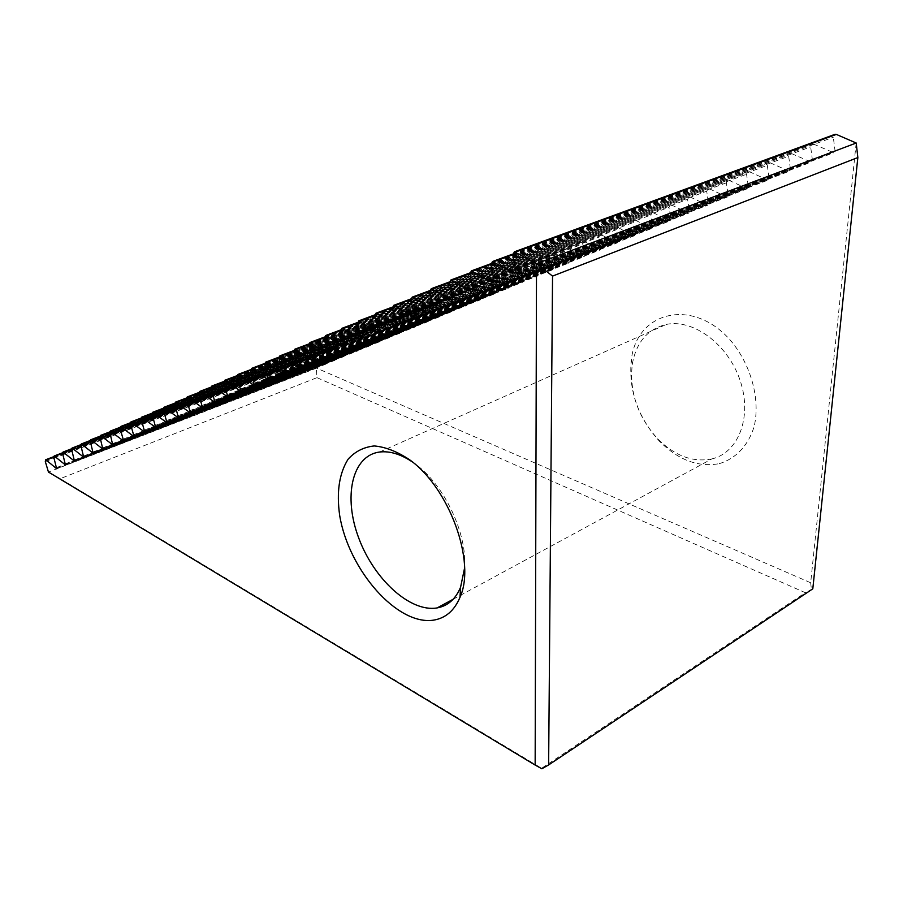 <?xml version="1.0" encoding="UTF-8"?>
<svg xmlns="http://www.w3.org/2000/svg" width="903" height="903" viewBox="0 0 903 903"><rect width="100%" height="100%" fill="white"/><g stroke="black" fill="none" stroke-linecap="round" stroke-linejoin="round"><path stroke-width="0.68" stroke-dasharray="4.51 3.39" d="M464.605 567.919C467.314 533.549 444.242 484.787 415.403 464.086L412.355 461.918M719.16 463.668C735.606 458.905 748.294 445.687 754.186 426.408C760.394 399.521 751.319 365.433 731.148 341.142C693.606 297.234 637.27 310.892 631.4 359.168C628.183 389.543 637.541 416.904 659.483 441.274C678.3 460.033 698.188 467.506 719.16 463.668M856.179 142.934L810.68 582.774L316.31 368.006L314.063 358.615L314.594 356.899L53.762 456.67M53.785 457.144L314.594 356.899M315.249 357.08L326.017 364.101L324.312 354.236L324.866 352.509L62.578 452.775M62.589 453.25L324.866 352.509M325.531 352.689L336.458 359.755L336.842 358.593L334.765 349.777L335.34 348.027L71.585 448.78M71.597 449.276L335.34 348.027M336.018 348.208L347.113 355.319L347.508 354.145L345.443 345.228L346.03 343.456L80.807 444.705M80.818 445.202L346.03 343.456M346.718 343.637L357.994 350.793L358.401 349.596L356.324 340.589L356.945 338.794L90.255 440.529M90.266 441.025L356.945 338.794M357.633 338.964L369.101 346.165L369.519 344.969L367.442 335.848L368.074 334.031L99.917 436.251M99.94 436.759L368.074 334.031M368.785 334.2L380.434 341.447L380.863 340.228L378.786 331.017L379.452 329.166L109.827 431.882M109.839 432.39L379.452 329.166M380.163 329.335L392.004 336.638L392.455 335.397L390.378 326.073L391.055 324.2L119.975 427.39M119.986 427.909L391.055 324.2M391.789 324.369L403.822 331.717L404.284 330.464L402.207 321.028L402.919 319.12L130.371 422.796M130.382 423.315L402.919 319.12M403.652 319.301L415.899 326.694L416.385 325.419L414.308 315.869L415.041 313.939L141.037 418.078M141.049 418.608L415.041 313.939M415.786 314.12L428.236 321.558L428.733 320.26L426.667 310.609L427.424 308.645L151.975 413.247M151.986 413.777L427.424 308.645M428.18 308.826L440.845 316.31L441.364 315L439.298 305.214L440.077 303.227L163.195 408.291M163.206 408.822L440.077 303.227M440.856 303.408L453.735 310.937L454.277 309.605L452.211 299.717L453.024 297.697L174.708 403.201M174.719 403.743L453.024 297.697M453.803 297.866L466.919 305.451L467.483 304.108L465.417 294.085L466.264 292.03L186.526 397.975M186.537 398.528L466.264 292.03M467.054 292.211L480.407 299.841L480.983 298.464L478.917 288.328L479.798 286.24L198.66 392.613M198.671 393.166L479.798 286.24M480.599 286.42L494.201 294.096L494.799 292.707L492.745 282.436L493.648 280.314L211.133 387.105M211.133 387.669L493.648 280.314M494.472 280.494L508.321 288.226L508.942 286.804L506.888 276.397L507.825 274.252L223.944 381.45M223.955 382.014L507.825 274.252M508.66 274.433L522.769 282.21L523.413 280.777L521.37 270.223L522.34 268.044L237.117 375.637M237.128 376.201L522.34 268.044M523.187 268.225L537.567 276.047L538.233 274.591L536.19 263.902L537.206 261.689L250.662 369.654M250.673 370.23L537.206 261.689M538.064 261.859L552.726 269.737L553.415 268.259L551.383 257.434L552.433 255.177L264.602 363.491M264.613 364.078L552.433 255.177M553.302 255.346L568.247 263.281L568.969 261.768L566.949 250.797L568.032 248.506L278.948 357.159M278.959 357.746L568.032 248.506M568.924 248.675L584.162 256.655L584.907 255.12L582.886 244.002L584.027 241.665L293.723 350.635M293.735 351.233L584.027 241.665M584.93 241.835L600.472 249.871L601.24 248.302L599.242 237.026L600.416 234.656L308.939 343.919M308.95 344.528L600.416 234.656M601.33 234.825L617.189 242.907L617.991 241.315L616.004 229.881L617.234 227.466L324.629 337M324.64 337.609L617.234 227.466M618.16 227.635L634.346 235.762L635.181 234.148L633.206 222.544L634.482 220.084L340.803 329.866M340.803 330.475L634.482 220.084M635.43 220.253L651.955 228.436L652.813 226.788L650.86 215.016L652.18 212.521L357.486 322.506M357.498 323.127L652.18 212.521M653.14 212.69L670.026 220.919L670.918 219.248L668.976 207.295L670.353 204.744L374.7 314.91M374.711 315.531L670.353 204.744M671.335 204.913L688.571 213.198L689.508 211.494L687.589 199.36L689.023 196.764L392.489 307.065M392.5 307.697L689.023 196.764M690.016 196.933L707.625 205.263L708.607 203.525L706.699 191.21L708.189 188.569L410.854 298.961M410.865 299.604L708.189 188.569M709.205 188.727L727.208 197.114L728.224 195.341L726.351 182.835L727.897 180.137L429.851 290.597M429.862 291.24L727.897 180.137M728.924 180.307L747.334 188.738L748.395 186.932L746.544 174.234L748.158 171.48L449.491 281.939M449.502 282.583L748.158 171.48M749.197 171.638L768.035 180.126L769.13 178.275L767.302 165.373L768.995 162.563L469.82 272.977M469.842 273.632L768.995 162.563M770.045 162.732L789.324 171.254L790.475 169.38L788.669 156.264L790.43 153.397L490.871 263.71M490.893 264.365L790.43 153.397M791.502 153.566L811.233 162.134L812.429 160.215L810.657 146.896L812.497 143.961L512.69 254.104M512.712 254.77L812.497 143.961M813.58 144.13L833.796 152.742L835.038 150.79L833.311 137.233L834.406 134.547M711.53 459.006L711.846 458.927C738.361 452.877 752.425 417.084 740.257 380.919C728.439 344.686 693.515 318.691 666.425 324.391C647.519 329.053 636.118 342.429 632.247 364.507C629.323 391.97 637.8 416.746 657.677 438.835C674.722 455.823 692.68 462.539 711.53 459.006M316.976 377.657L805.318 592.684L541.619 768.284L60.253 478.658L316.976 377.657L316.31 368.006M316.208 368.277L48.457 472.055M60.253 478.658L48.728 472.201M812.802 588.824L805.318 592.684M810.68 582.774L811.379 589.207M56.923 468.262L325.565 363.977M56.821 467.506L326.378 362.961M45.308 461.602L314.063 358.615M65.027 464.785L336.006 359.631M65.637 463.736L336.842 358.593M53.92 457.798L324.312 354.236M74.768 460.654L346.662 355.195M74.667 459.875L347.508 354.145M62.725 453.916L334.765 349.777M84.002 456.726L357.532 350.669M83.9 455.925L358.401 349.596M71.743 449.931L345.443 345.228M93.46 452.696L368.627 346.052M93.359 451.884L369.519 344.969M80.965 445.868L356.324 340.589M103.134 448.565L379.949 341.334M103.044 447.753L380.863 340.228M90.402 441.691L367.442 335.848M113.056 444.344L391.518 336.514M112.965 443.508L392.455 335.397M100.075 437.424L378.786 331.017M123.214 440.009L403.325 331.593M123.124 439.163L404.284 330.464M109.974 433.056L390.378 326.073M133.621 435.573L415.391 326.57M133.531 434.715L416.385 325.419M120.122 428.575L402.207 321.028M144.299 431.024L427.729 321.434M144.209 430.155L428.733 320.26M130.517 423.981L414.308 315.869M155.237 426.363L440.325 316.185M155.158 425.482L441.364 315M141.184 419.274L426.667 310.609M166.468 421.577L453.216 310.824M166.389 420.674L454.277 309.605M152.11 414.443L439.298 305.214M177.993 416.667L466.388 305.338M177.914 415.752L467.483 304.108M163.33 409.488L452.211 299.717M189.811 411.621L479.865 299.717M189.743 410.696L480.983 298.464M174.843 404.409L465.417 294.085M201.956 406.44L493.648 293.983M201.888 405.503L494.799 292.707M186.661 399.194L478.917 288.328M214.429 401.124L507.757 288.102M214.361 400.176L508.942 286.804M198.795 393.832L492.745 282.436M227.251 395.661L522.205 282.086M227.184 394.69L523.413 280.777M211.257 388.324L506.888 276.397M240.424 390.051L536.992 275.934M240.367 389.058L538.233 274.591M224.068 382.669L521.37 270.223M253.98 384.272L552.128 269.625M253.924 383.267L553.415 268.259M237.241 376.856L536.19 263.902M267.92 378.334L567.648 263.157M267.875 377.307L568.969 261.768M250.786 370.873L551.383 257.434M282.267 372.217L583.552 256.542M282.221 371.178L584.907 255.12M264.726 364.722L566.949 250.797M297.042 365.918L599.852 249.747M296.997 364.857L601.24 248.302M279.061 358.389L582.886 244.002M312.257 359.439L616.568 242.794M312.224 358.356L617.991 241.315M293.836 351.865L599.242 237.026M327.936 352.746L633.714 235.649M327.913 351.651L635.181 234.148M309.052 345.138L616.004 229.881M344.111 345.86L651.3 228.324M344.088 344.743L652.813 226.788M324.741 338.219L633.206 222.544M360.782 338.749L669.36 220.806M360.771 337.609L670.918 219.248M340.905 331.074L650.86 215.016M377.996 331.412L687.905 213.085M377.996 330.25L689.508 211.494M357.588 323.714L668.976 207.295M395.762 323.838L706.947 205.15M395.774 322.653L708.607 203.525M374.801 316.106L687.589 199.36M414.127 316.016L726.52 197.001M414.138 314.797L728.224 195.341M392.591 308.262L706.699 191.21M433.101 307.934L746.634 188.625M433.124 306.693L748.395 186.932M410.955 300.146L726.351 182.835M452.73 299.57L767.313 180.013M452.764 298.295L769.13 178.275M429.941 291.759L746.544 174.234M473.037 290.913L788.59 171.152M473.082 289.615L790.475 169.38M449.581 283.091L767.302 165.373M494.065 281.95L810.488 162.032M494.122 280.619L812.429 160.215M469.91 274.117L788.669 156.264M515.85 272.672L833.04 152.641M515.918 271.306L835.038 150.79M490.961 264.816L810.657 146.896M512.769 255.188L833.311 137.233M415.403 464.086L409.386 459.616M56.754 468.668L326.017 364.101M453.137 599.265L711.846 458.927M379.542 452.042L666.425 324.391M657.677 438.835L659.483 441.274M632.247 364.507L631.4 359.168M65.569 464.91L336.458 359.755M74.588 461.072L347.113 355.319M83.81 457.144L357.994 350.793M93.269 453.114L369.101 346.165M102.942 448.994L380.434 341.447M112.852 444.773L392.004 336.638M123 440.45L403.822 331.717M133.407 436.014L415.899 326.694M144.074 431.476L428.236 321.558M155.011 426.814L440.845 316.31M166.231 422.04L453.735 310.937M177.744 417.13L466.919 305.451M189.562 412.095L480.407 299.841M201.696 406.926L494.201 294.096M214.169 401.621L508.321 288.226M226.98 396.169L522.769 282.21M240.142 390.559L537.567 276.047M253.687 384.791L552.726 269.737M267.615 378.854L568.247 263.281M281.962 372.747L584.162 256.655M296.726 366.46L600.472 249.871M311.93 359.981L617.189 242.907M327.597 353.31L634.346 235.762M343.761 346.425L651.955 228.436M360.421 339.325L670.026 220.919M377.623 331.999L688.571 213.198M395.39 324.437L707.625 205.263M413.732 316.626L727.208 197.114M432.695 308.544L747.334 188.738M452.301 300.191L768.035 180.126M472.596 291.545L789.324 171.254M493.614 282.594L811.233 162.134M515.376 273.327L833.796 152.742"/><path stroke-width="1.35" d="M433.609 620.135C445.597 618.183 454.378 610.586 459.977 597.357C476.22 562.084 449.322 487.643 409.386 459.616C397.162 451.511 385.446 446.951 374.26 445.947C363.796 447.064 355.082 451.466 348.129 459.164C339.212 473.353 336.39 492.124 339.686 515.489C348.603 569.996 397.32 625.892 433.609 620.135M536.517 263.687L514.394 251.802L512.769 255.188L515.918 271.306L514.857 273.519L492.496 261.52L490.961 264.816L494.122 280.619L493.117 282.786L471.366 270.889L469.91 274.117L473.082 289.615L472.134 291.725L450.958 279.941L449.581 283.091L452.764 298.295L451.861 300.36L431.25 288.689L429.941 291.759L433.124 306.693L432.277 308.702L412.197 297.143L410.955 300.146L414.138 314.797L413.337 316.772L393.753 305.316L392.591 308.262L395.774 322.653L395.006 324.583L375.919 313.228L374.801 316.106L377.996 330.25L377.262 332.135L358.649 320.892L357.588 323.714L360.771 337.609L360.083 339.46L341.91 328.32L340.905 331.074L344.088 344.743L343.433 346.549L325.69 335.51L324.741 338.219L327.913 351.651L327.292 353.423L309.955 342.497L309.052 345.138L312.224 358.356L311.637 360.094L294.694 349.258L293.836 351.865L296.997 364.857L296.444 366.562L279.885 355.838L279.061 358.389L282.221 371.178L281.691 372.849L265.493 362.216L264.726 364.722L267.875 377.307L267.367 378.955L251.519 368.413L250.786 370.873L253.924 383.267L253.438 384.881L237.94 374.44L237.241 376.856L240.367 389.058L239.916 390.649L224.734 380.298L224.068 382.669L227.184 394.69L226.755 396.248L211.889 385.999L211.257 388.324L214.361 400.176L213.955 401.7L199.394 391.552L198.795 393.832L201.888 405.503L201.493 407.005L187.226 396.948L186.661 399.194L189.743 410.696L189.37 412.174L175.385 402.196L174.843 404.409L177.914 415.752L177.552 417.209L163.849 407.321L163.33 409.488L166.389 420.674L166.05 422.107L152.607 412.31L152.11 414.443L155.158 425.482L154.842 426.882L141.647 417.175L141.184 419.274L144.209 430.155L143.904 431.544L130.958 421.915L130.517 423.981L133.531 434.715L133.249 436.081L120.539 426.532L120.122 428.575L123.124 439.163L122.842 440.506L110.369 431.047L109.974 433.056L112.694 444.829L100.447 435.449L100.075 437.424L102.795 449.051L90.763 439.75L90.402 441.691L93.122 453.171L81.304 443.949L80.965 445.868L83.686 457.189L72.059 448.046L71.743 449.931L74.452 461.117L63.029 452.053L62.725 453.916L65.445 464.955L54.214 455.97L53.92 457.798L56.629 468.713L46.188 460.045L45.59 459.796L45.308 461.602L48.457 472.055L535.152 765.067L536.517 263.687L856.213 143.013L836.325 134.412L834.406 134.547M412.355 461.918C400.571 454.085 389.633 450.789 379.542 452.042C351.809 455.688 343.151 496.989 358.717 537.974C373.853 579.049 409.996 612.403 436.905 607.956L437.199 607.9C447.832 605.947 455.631 599.061 460.575 587.255L464.605 567.919M552.546 276.104L548.629 764.931L812.802 588.824L857.85 157.551L552.546 276.104L536.754 263.71M857.85 157.551L856.213 143.013M548.629 764.931L541.868 768.769L535.152 765.067M56.223 468.544L56.923 468.262M46.188 460.045L53.785 457.144M515.534 252.072L836.325 134.412M54.823 456.218L62.589 453.25M74.035 460.948L74.768 460.654M63.661 452.313L71.597 449.276M83.245 457.02L84.002 456.726M72.692 448.306L80.818 445.202M92.682 452.99L93.46 452.696M81.947 444.208L90.266 441.025M102.344 448.87L103.134 448.565M91.417 440.009L99.94 436.759M112.243 444.648L113.056 444.344M101.113 435.709L109.839 432.39M122.379 440.337L123.214 440.009M111.046 431.307L119.986 427.909M132.775 435.901L133.621 435.573M121.228 426.803L130.382 423.315M143.43 431.363L144.299 431.024M131.657 422.175L141.049 418.608M154.345 426.701L155.237 426.363M142.358 417.434L151.986 413.777M165.554 421.927L166.468 421.577M153.329 412.569L163.206 408.822M177.044 417.028L177.993 416.667M164.583 407.58L174.719 403.743M188.851 411.994L189.811 411.621M176.141 402.467L186.537 398.528M200.974 406.824L201.956 406.44M187.993 397.207L198.671 393.166M213.413 401.519L214.429 401.124M200.173 391.812L211.133 387.669M226.201 396.067L227.251 395.661M212.69 386.27L223.955 382.014M239.351 390.457L240.424 390.051M225.547 380.569L237.128 376.201M252.874 384.701L253.98 384.272M238.764 374.711L250.673 370.23M266.78 378.763L267.92 378.334M252.366 368.695L264.613 364.078M281.104 372.668L282.267 372.217M266.351 362.487L278.959 357.746M295.834 366.381L297.042 365.918M280.754 356.109L293.735 351.233M311.016 359.913L312.257 359.439M295.586 349.54L308.95 344.528M326.66 353.242L327.936 352.746M310.869 342.768L324.64 337.609M342.79 346.357L344.111 345.86M326.615 335.792L340.803 330.475M359.428 339.268L360.782 338.749M342.858 328.59L357.498 323.127M376.596 331.954L377.996 331.412M359.608 321.163L374.711 315.531M394.329 324.391L395.762 323.838M376.901 313.499L392.5 307.697M412.637 316.581L414.127 316.016M394.758 305.586L410.865 299.604M431.566 308.51L433.101 307.934M413.213 297.414L429.862 291.24M451.139 300.168L452.73 299.57M432.3 288.96L449.502 282.583M471.389 291.534L473.037 290.913M452.031 280.212L469.842 273.632M492.361 282.594L494.065 281.95M472.45 271.16L490.893 264.365M514.078 273.338L515.85 272.672M493.602 261.791L512.712 254.77M460.575 587.255L459.977 597.357M437.199 607.9L453.137 599.265M53.762 456.67L45.59 459.796M62.578 452.775L54.214 455.97M71.585 448.78L63.029 452.053M80.807 444.705L72.059 448.046M90.255 440.529L81.304 443.949M99.917 436.251L90.763 439.75M109.827 431.882L100.447 435.449M119.975 427.39L110.369 431.047M130.371 422.796L120.539 426.532M141.037 418.078L130.958 421.915M151.975 413.247L141.647 417.175M163.195 408.291L152.607 412.31M174.708 403.201L163.849 407.321M186.526 397.975L175.385 402.196M198.66 392.613L187.226 396.948M211.133 387.105L199.394 391.552M223.944 381.45L211.889 385.999M237.117 375.637L224.734 380.298M250.662 369.654L237.94 374.44M264.602 363.491L251.519 368.413M278.948 357.159L265.493 362.216M293.723 350.635L279.885 355.838M308.939 343.919L294.694 349.258M324.629 337L309.955 342.497M340.803 329.866L325.69 335.51M357.486 322.506L341.91 328.32M374.7 314.91L358.649 320.892M392.489 307.065L375.919 313.228M410.854 298.961L393.753 305.316M429.851 290.597L412.197 297.143M449.491 281.939L431.25 288.689M469.82 272.977L450.958 279.941M490.871 263.71L471.366 270.889M512.69 254.104L492.496 261.52M835.219 134.242L514.394 251.802"/></g></svg>

